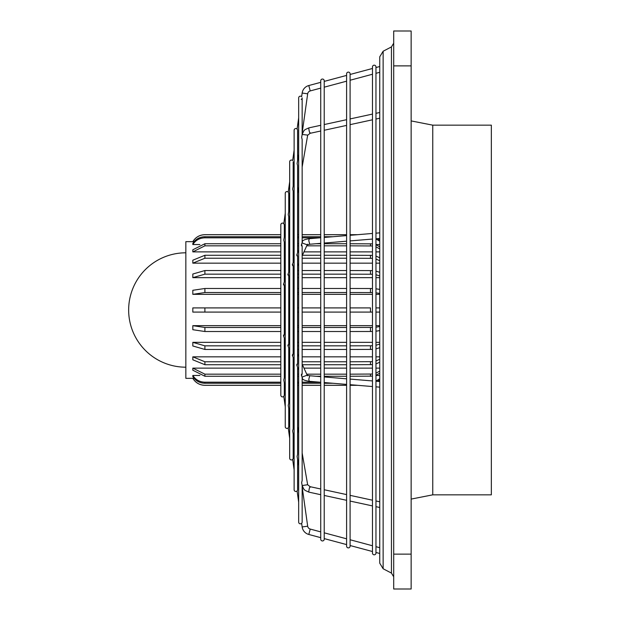 <?xml version="1.0" encoding="UTF-8"?>
<svg xmlns="http://www.w3.org/2000/svg" width="620" height="620" viewBox="0 0 620 620"><rect width="100%" height="100%" fill="white"/><g stroke="black" fill="none" stroke-linecap="round" stroke-linejoin="round"><path stroke-width="0.93" d="M284.061 396.056L283.797 396.397A1.744 1.744 0 0 1 280.821 395.165L280.821 224.835A1.744 1.744 0 0 1 283.797 223.603L284.309 224.858L284.309 237.065M288.494 427.591L288.23 427.924A1.744 1.744 0 0 1 285.254 426.692L285.254 193.308A1.744 1.744 0 0 1 288.23 192.076L288.742 193.324L288.742 211.56M293.105 458.707L292.663 459.451A1.744 1.744 0 0 1 289.687 458.219L289.687 161.781A1.744 1.744 0 0 1 292.663 160.549L294.12 150.18M297.538 490.219L297.089 490.978A1.744 1.744 0 0 1 294.12 489.746L294.12 130.254A1.744 1.744 0 0 1 297.089 129.022L298.67 117.816M302.103 522.521L301.638 523.342A1.744 1.744 0 0 1 298.67 522.11L298.67 97.89A1.744 1.744 0 0 1 301.638 96.658L302.149 93.039A9.067 9.067 0 0 1 308.783 85.537L320.734 82.336M320.734 80.786A1.744 1.744 0 0 1 322.478 79.042A1.744 1.744 0 0 1 324.221 80.786L324.221 539.214A1.744 1.744 0 0 1 322.478 540.958A1.744 1.744 0 0 1 320.734 539.214L320.734 80.786M346.603 73.85A1.744 1.744 0 0 1 348.347 72.106A1.744 1.744 0 0 1 350.091 73.85L350.091 546.15A1.744 1.744 0 0 1 348.347 547.894A1.744 1.744 0 0 1 346.603 546.15L346.603 73.85M372.473 66.921A1.744 1.744 0 0 1 374.216 65.177A1.744 1.744 0 0 1 375.96 66.921L375.96 553.079A1.744 1.744 0 0 1 374.216 554.822A1.744 1.744 0 0 1 372.473 553.079L372.473 66.921M301.25 99.417L301.87 98.844M297.553 129.844L297.089 129.022M284.262 224.424L283.797 223.603L285.254 213.233M285.254 406.767L283.797 396.397L284.309 395.142L284.309 382.935M285.254 388.368L283.797 379.897L284.309 377.812L284.309 338.047M285.254 340.45L283.797 336.699C284.386 334.141 284.255 333.862 283.41 335.846M283.41 284.154C284.255 286.146 284.386 285.859 283.797 283.301L285.254 279.55M284.309 281.953L284.309 242.188L283.797 240.103L285.254 231.632M289.687 438.293L288.23 427.924L288.742 426.676L288.742 408.44M289.687 413.873L288.23 405.403L288.742 403.318L288.742 347.797M289.687 350.192L288.23 346.44C288.812 343.891 288.688 343.604 287.843 345.588M287.843 274.412C288.688 276.396 288.812 276.117 288.23 273.56L289.687 269.808M288.742 272.203L288.742 216.682L288.23 214.597L289.687 206.127M294.12 439.379L292.663 430.908L293.175 428.831L293.175 357.538M294.12 359.933L292.663 356.182C293.245 353.632 293.113 353.346 292.276 355.33M292.276 264.67C293.113 266.654 293.245 266.375 292.663 263.818L294.12 260.067M293.175 262.462L293.175 191.169L292.663 189.092L294.12 180.621M298.67 465.566L297.089 456.421L297.608 454.336L297.608 367.28M298.67 369.931L297.089 365.924C297.678 363.374 297.546 363.088 296.701 365.072M296.701 254.929C297.546 256.913 297.678 256.626 297.089 254.076L298.67 250.069M297.608 252.72L297.608 165.664L297.089 163.579L298.67 154.434M302.227 485.91L301.638 482.6L302.157 480.523L302.157 377.278M320.734 376.658L309.737 375.751L308.783 379.363L309.272 381.308C304.443 380.548 302.149 379.471 302.374 378.084L301.638 375.929C302.227 373.38 302.095 373.093 301.25 375.077M301.25 244.923C302.095 246.915 302.219 246.628 301.638 244.071L302.374 241.916L302.149 242.955L307.101 244.792M302.157 242.722L302.157 139.477L301.638 137.4L302.227 134.091M194.099 378.324L185.845 378.355L185.845 241.645L194.099 241.676M379.75 325.663L375.96 325.663M372.473 325.663L350.091 325.663M346.603 325.663L324.221 325.663M320.734 325.663L302.157 325.663M298.67 325.663L297.608 325.663M294.12 325.663L293.175 325.663M289.687 325.663L288.742 325.663M285.254 325.663L284.309 325.663M280.821 325.663L192.82 325.663L192.82 329.708L204.902 331.514L280.821 331.514M379.75 342.349L375.96 342.349M372.473 342.349L350.091 342.349M346.603 342.349L324.221 342.349M320.734 342.349L302.157 342.349M298.67 342.349L297.608 342.349M294.12 342.349L293.175 342.349M285.254 342.349L284.309 342.349M280.821 342.349L192.82 342.349L192.82 345.976L204.902 349.463L280.821 349.463M379.75 356.833L375.96 356.833M372.473 356.833L350.091 356.833M346.603 356.833L324.221 356.833M320.734 356.833L302.157 356.833M289.687 356.833L288.742 356.833M285.254 356.833L284.309 356.833M280.821 356.833L192.82 356.833L192.82 359.794L204.902 364.723L280.821 364.723M379.75 368.125L375.96 368.125M372.473 368.125L350.091 368.125M346.603 368.125L324.221 368.125M320.734 368.125L303.971 368.125M294.12 368.125L293.175 368.125M289.687 368.125L288.742 368.125M285.254 368.125L284.309 368.125M280.821 368.125L192.82 368.125L192.82 370.218L204.902 376.262L280.821 376.262M379.75 375.457L375.96 375.457M199.896 375.457L192.82 375.457L192.82 376.534C195.595 380.858 199.624 383.106 204.902 383.276L280.821 383.276M192.82 312.092L204.902 312.092L192.82 312.092L192.82 307.908L280.821 307.908L192.874 307.908M370.458 307.908L350.091 307.908L370.458 307.908L370.458 312.092L372.473 312.092L350.091 312.092M375.96 312.092L379.75 312.092L375.96 312.092M324.221 81.398L346.603 75.407M350.091 74.47L372.473 68.471M375.96 67.534L379.75 66.526M302.157 133.091L307.675 93.814A3.488 3.488 0 0 1 310.225 90.931L320.734 88.11M324.221 87.18L346.603 81.181M350.091 80.244L372.473 74.245M375.96 73.315L379.75 72.3M288.23 192.076L289.687 181.707M391.445 46.911L391.445 573.089L383.129 568.757L383.129 51.243L391.445 46.911L393.7 43.199M411.137 120.916L432.76 125.163L491.35 125.163L491.35 494.838L432.76 494.838L411.137 499.085M301.638 523.342L302.149 526.961A9.067 9.067 0 0 0 308.783 534.463L320.734 537.664M324.221 538.602L346.603 544.593M350.091 545.53L372.473 551.529M375.96 552.466L379.75 553.474M308.783 534.463L310.225 529.069L320.734 531.89M324.221 532.82L346.603 538.819M350.091 539.757L372.473 545.755M375.96 546.685L379.75 547.7M310.225 529.069A3.488 3.488 0 0 1 307.675 526.186L302.157 486.909M285.254 390.298L284.309 390.429M292.663 459.451L294.12 469.821M297.089 490.978L298.67 502.185M285.254 373.349A2.79 1.628 170.1 0 0 284.309 373.666M285.254 332.204A2.79 2.627 155.5 0 0 284.309 332.584M284.309 246.334A2.79 1.628 9.9 0 0 285.254 246.651M284.309 287.417A2.79 2.627 24.5 0 0 285.254 287.796M393.7 589L393.7 31L411.137 31L411.137 589L393.7 589M284.309 229.571L285.254 229.702M192.82 375.457C195.61 379.781 199.64 382.029 204.902 382.191L280.821 382.191M333.025 383.276L324.221 383.276M320.734 383.276L302.157 383.276M298.67 383.276L297.608 383.276M294.12 383.276L293.175 383.276M293.175 382.191L294.12 382.191M297.608 382.191L298.67 382.191M302.157 382.191L319.943 382.191M375.96 381.099L379.75 378.766M379.75 379.851L377.611 381.37M192.82 368.125L204.902 374.17L280.821 374.17M372.473 376.131L350.091 376.262M346.603 376.262L324.221 376.262M320.734 376.262L315.89 376.262M298.67 376.262L297.608 376.262M294.12 376.262L293.175 376.262M289.687 376.262L288.819 376.262M288.742 374.17L289.687 374.17M293.175 374.17L294.12 374.17M297.608 374.17L298.67 374.17M306.722 374.17L320.734 374.17M324.221 374.17L346.603 374.17M350.091 374.17L372.473 374.038M375.96 373.186L379.75 371.093M379.75 373.186L375.96 375.278M192.82 356.833L204.902 361.77L280.821 361.77M372.473 364.622L350.091 364.723M346.603 364.723L324.221 364.723M320.734 364.723L302.428 364.723M294.12 364.723L293.175 364.723M289.687 364.723L288.742 364.723M285.254 364.723L284.309 364.723M284.309 361.77L285.254 361.77M288.742 361.77L289.687 361.77M293.175 361.77L294.12 361.77M302.157 361.77L320.734 361.77M324.221 361.77L346.603 361.77M350.091 361.77L372.473 361.662M375.96 360.964L379.75 359.259M379.75 362.219L375.96 363.925M192.82 342.349L204.902 345.836L280.821 345.836M372.473 349.393L350.091 349.463M346.603 349.463L324.221 349.463M320.734 349.463L302.157 349.463M298.67 349.463L297.608 349.463M289.354 349.463L288.742 349.463M285.254 349.463L284.309 349.463M284.309 345.836L285.254 345.836M297.608 345.836L298.67 345.836M302.157 345.836L320.734 345.836M324.221 345.836L346.603 345.836M350.091 345.836L372.473 345.766M375.96 345.27L379.75 344.069M379.75 347.688L375.96 348.897M192.82 325.663L204.902 327.469L280.821 327.469M372.473 331.475L350.091 331.514M346.603 331.514L324.221 331.514M320.734 331.514L302.157 331.514M298.67 331.514L297.608 331.514M294.12 331.514L293.175 331.514M289.687 331.514L288.742 331.514M285.254 331.514L284.309 331.514M284.309 327.469L285.254 327.469M288.742 327.469L289.687 327.469M293.175 327.469L294.12 327.469M297.608 327.469L298.67 327.469M302.157 327.469L320.734 327.469M324.221 327.469L346.603 327.469M350.091 327.469L372.473 327.43M375.96 327.174L379.75 326.554M379.75 330.592L375.96 331.219M346.603 312.092L324.221 312.092M320.734 312.092L302.157 312.092M298.67 312.092L297.608 312.092M294.12 312.092L293.175 312.092M289.687 312.092L288.742 312.092M285.254 312.092L284.309 312.092M280.821 312.092L204.902 312.092L204.902 307.908M284.309 307.908L285.254 307.908L284.309 307.908M288.742 307.908L289.687 307.908L288.742 307.908M293.175 307.908L294.12 307.908L293.175 307.908M297.608 307.908L298.67 307.908L297.608 307.908M302.157 307.908L320.734 307.908L302.157 307.908M324.221 307.908L346.603 307.908L324.221 307.908M375.96 307.908L379.75 307.908L375.96 307.908M280.821 292.531L204.902 292.531L192.82 294.337L280.821 294.337M192.82 294.337L192.82 290.292L204.902 288.486L280.821 288.486M372.473 292.57L350.091 292.531M346.603 292.531L324.221 292.531M320.734 292.531L302.157 292.531M298.67 292.531L297.608 292.531M294.12 292.531L293.175 292.531M289.687 292.531L288.742 292.531M285.254 292.531L284.309 292.531M284.309 288.486L285.254 288.486M288.742 288.486L289.687 288.486M293.175 288.486L294.12 288.486M297.608 288.486L298.67 288.486M302.157 288.486L320.734 288.486M324.221 288.486L346.603 288.486M350.091 288.486L372.473 288.525M375.96 288.781L379.75 289.408M379.75 293.446L375.96 292.826M284.309 294.337L285.254 294.337M288.742 294.337L289.687 294.337M293.175 294.337L294.12 294.337M297.608 294.337L298.67 294.337M302.157 294.337L320.734 294.337M324.221 294.337L346.603 294.337M350.091 294.337L372.473 294.337M375.96 294.337L379.75 294.337M280.821 274.164L204.902 274.164L192.82 277.651L280.821 277.651M192.82 277.651L192.82 274.024L204.902 270.537L280.821 270.537M372.473 274.234L350.091 274.164M346.603 274.164L324.221 274.164M320.734 274.164L302.157 274.164M298.67 274.164L297.608 274.164M285.254 274.164L284.309 274.164M284.309 270.537L285.254 270.537M288.742 270.537L289.354 270.537M297.608 270.537L298.67 270.537M302.157 270.537L320.734 270.537M324.221 270.537L346.603 270.537M350.091 270.537L372.473 270.607M375.96 271.103L379.75 272.312M379.75 275.931L375.96 274.73M284.309 277.651L285.254 277.651M293.175 277.651L294.12 277.651M297.608 277.651L298.67 277.651M302.157 277.651L320.734 277.651M324.221 277.651L346.603 277.651M350.091 277.651L372.473 277.651M375.96 277.651L379.75 277.651M280.821 258.23L204.902 258.23L192.82 263.167L280.821 263.167M192.82 263.167L192.82 260.206L204.902 255.277L280.821 255.277M372.473 258.339L350.091 258.23M346.603 258.23L324.221 258.23M320.734 258.23L302.157 258.23M294.12 258.23L293.175 258.23M289.687 258.23L288.742 258.23M285.254 258.23L284.309 258.23M284.309 255.277L285.254 255.277M288.742 255.277L289.687 255.277M293.175 255.277L294.12 255.277M302.428 255.277L320.734 255.277M324.221 255.277L346.603 255.277M350.091 255.277L372.473 255.378M375.96 256.076L379.75 257.781M379.75 260.741L375.96 259.036M284.309 263.167L285.254 263.167M288.742 263.167L289.687 263.167M302.157 263.167L320.734 263.167M324.221 263.167L346.603 263.167M350.091 263.167L372.473 263.167M375.96 263.167L379.75 263.167M280.821 245.83L204.902 245.83L192.82 251.875L280.821 251.875M192.82 251.875L192.82 249.783L204.902 243.738L280.821 243.738M372.473 245.962L350.091 245.83M346.603 245.83L324.221 245.83M320.734 245.83L306.722 245.83M298.67 245.83L297.608 245.83M294.12 245.83L293.175 245.83M289.687 245.83L288.742 245.83M288.819 243.738L289.687 243.738M293.175 243.738L294.12 243.738M297.608 243.738L298.67 243.738M315.89 243.738L320.734 243.738M324.221 243.738L346.603 243.738M350.091 243.738L372.473 243.869M375.96 244.722L379.75 246.814M379.75 248.907L375.96 246.814M284.309 251.875L285.254 251.875M288.742 251.875L289.687 251.875M293.175 251.875L294.12 251.875M303.971 251.875L320.734 251.875M324.221 251.875L346.603 251.875M350.091 251.875L372.473 251.875M375.96 251.875L379.75 251.875M280.821 237.809L204.902 237.809C199.624 237.979 195.595 240.227 192.82 244.544L199.896 244.544M192.82 244.544L192.82 243.466C195.61 239.134 199.64 236.887 204.902 236.724L280.821 236.724M319.943 237.809L302.157 237.809M298.67 237.809L297.608 237.809M294.12 237.809L293.175 237.809M293.175 236.724L294.12 236.724M297.608 236.724L298.67 236.724M302.157 236.724L320.734 236.724M324.221 236.724L333.025 236.724M377.611 238.63L379.75 240.149M379.75 241.234L375.96 238.901M375.96 244.544L379.75 244.544M280.821 234.701L204.902 234.701C199.624 234.879 195.595 237.204 192.82 241.676M357.469 234.701L350.091 234.701M346.603 234.701L324.221 234.701M320.734 234.701L302.157 234.701M298.67 234.701L297.608 234.701M294.12 234.701L293.175 234.701M284.719 234.701L284.309 234.701M192.82 378.324C195.61 382.803 199.64 385.129 204.902 385.299L280.821 385.299L204.902 385.33C199.632 385.16 195.602 382.835 192.82 378.355M357.469 385.299L350.091 385.299L357.469 385.299M346.603 385.299L324.221 385.299L346.603 385.299M320.734 385.299L302.157 385.299L320.734 385.299M298.67 385.299L297.608 385.299L298.67 385.299M294.12 385.299L293.175 385.299L294.12 385.299M284.719 385.299L284.309 385.299L284.719 385.299M185.845 367.195A57.195 57.195 0 0 1 128.65 310A57.195 57.195 0 0 1 185.845 252.805M432.76 125.163L432.76 494.838M302.149 526.961L307.675 526.186M302.157 522.11L302.157 485.638L303.87 489.242L305.087 490.389L308.915 492.14L320.734 494.706L308.915 492.14L308.783 491.59C309.264 488.025 309.744 486.568 310.225 487.235M308.915 492.14L305.087 490.389L303.87 489.242L302.149 485.53L307.66 484.739L310.093 486.685L320.734 488.994L310.093 486.685L307.66 484.739L302.157 453.034M302.374 378.084L302.149 377.045L307.101 375.209M307.45 375.767L306.978 375.147L309.737 375.751M320.734 243.342L309.737 244.249L308.783 240.638L309.272 238.692L320.734 237.739M310.225 132.765C309.744 133.432 309.264 131.975 308.783 128.41L308.915 127.859L320.734 125.294L308.915 127.859L305.087 129.611L303.87 130.758L302.149 134.47L307.675 135.098M307.45 244.226L306.978 244.853L309.737 244.249M393.7 554.125L411.137 554.125M393.7 65.875L411.137 65.875M310.225 90.931L308.783 85.537M307.675 93.814L302.149 93.039M204.902 382.191L204.902 383.276M204.902 374.17L204.902 376.262M370.458 376.262L370.458 374.17M204.902 361.77L204.902 364.723M370.458 364.723L370.458 361.77M204.902 345.836L204.902 349.463M370.458 349.463L370.458 345.836M204.902 327.469L204.902 331.514M370.458 331.514L370.458 327.469M204.902 288.486L204.902 292.531M370.458 292.531L370.458 288.486M204.902 270.537L204.902 274.164M370.458 274.164L370.458 270.537M204.902 255.277L204.902 258.23M370.458 258.23L370.458 255.277M204.902 243.738L204.902 245.83M370.458 245.83L370.458 243.738M204.902 236.724L204.902 237.809M192.82 241.645C195.602 237.165 199.632 234.84 204.902 234.67L204.902 234.701M383.129 51.243L379.75 56.807L379.75 563.192L383.129 568.757M391.445 573.089L393.7 576.802M284.309 334.575L284.309 285.425M288.742 344.317L288.742 275.683M293.175 433.954L293.175 458.219M293.175 354.059L293.175 265.941M293.175 186.047L293.175 161.781M297.608 459.459L297.608 489.746M297.608 363.8L297.608 256.2M297.608 160.541L297.608 130.254M302.157 373.806L302.157 246.194M302.157 134.362L302.157 97.89M324.221 495.457L346.603 500.309L324.221 495.457M350.091 501.068L372.473 505.92L350.091 501.068M375.96 506.672L379.75 507.493L375.96 506.672M324.221 489.746L346.603 494.597L324.221 489.746M350.091 495.357L372.473 500.208L350.091 495.357M375.96 500.968L379.75 501.789L375.96 500.968M288.742 375.844L289.687 381.269M293.175 401.349L294.12 406.782M297.608 426.854L298.67 432.962M324.221 376.952L346.603 378.804M350.091 379.091L372.473 380.944M375.96 381.23L379.75 381.548M288.742 334.637L289.687 336.714M293.175 344.379L294.12 346.456M297.608 354.121L298.67 356.454M302.157 364.126L307.218 375.263M324.221 237.452L346.603 235.6M350.091 235.313L372.473 233.453M375.96 233.167L379.75 232.856M309.272 238.692C304.443 239.452 302.149 240.529 302.374 241.916M324.221 124.542L346.603 119.691M350.091 118.932L372.473 114.08M375.96 113.328L379.75 112.507M310.093 133.316L320.734 131.006L310.093 133.316L307.66 135.261L310.093 133.316M324.221 130.254L346.603 125.403L324.221 130.254M350.091 124.643L372.473 119.792L350.091 124.643M375.96 119.032L379.75 118.211L375.96 119.032M350.091 385.33L357.825 385.33L372.473 386.547L350.091 384.687M375.96 386.834L379.75 387.144L375.96 386.834M308.915 127.859L305.087 129.611L303.87 130.758L302.165 134.308M288.742 244.156L289.687 238.731M293.175 218.651L294.12 213.218M297.608 193.145L298.67 187.038M302.157 166.966L307.66 135.261M324.221 243.048L346.603 241.196M350.091 240.909L372.473 239.056M375.96 238.77L379.75 238.452M288.742 285.363L289.687 283.286M293.175 275.621L294.12 273.544M297.608 265.879L298.67 263.547M302.157 255.874L307.218 244.737M309.272 381.308L320.734 382.261M324.221 382.548L346.603 384.4M204.902 234.67L280.821 234.67M284.309 234.67L284.727 234.67M293.175 234.67L294.12 234.67M297.608 234.67L298.67 234.67M302.157 234.67L320.734 234.67M324.221 234.67L346.603 234.67M350.091 234.67L357.825 234.67M204.902 385.33L280.821 385.33M284.309 385.33L284.727 385.33M293.175 385.33L294.12 385.33M297.608 385.33L298.67 385.33M302.157 385.33L320.734 385.33M324.221 385.33L346.603 385.33"/></g></svg>
